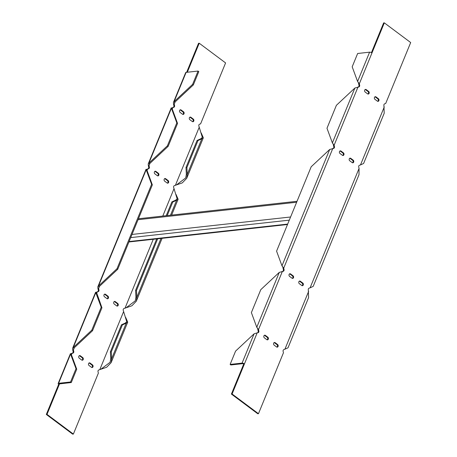 <?xml version="1.0" encoding="UTF-8"?>
<svg xmlns="http://www.w3.org/2000/svg" width="457" height="457" viewBox="0 0 457 457"><rect width="100%" height="100%" fill="white"/><g stroke="black" fill="none" stroke-linecap="round" stroke-linejoin="round"><path stroke-width="0.69" d="M100.363 369.439L106.675 367.239L111.097 362.681L111.634 358.739L110.737 358.625L110.103 362.275L100.866 369.245L98.746 370.01A1.434 1.097 83.7 0 0 98.032 371.747L98.369 373.135L73.371 434.076L47.008 414.379L59.353 384.268L59.153 383.943L71.275 382.538L76.736 369.222L71.338 354.558L72 353.438L73.046 353.084A1.434 1.097 83.7 0 0 73.76 351.347L73.423 349.959L74.028 348.006L92.531 330.714L101.94 307.772L96.61 292.611M125.561 307.989L131.879 305.79L136.295 301.232L136.837 297.296L135.935 297.176L135.301 300.826L126.069 307.795L123.95 308.561A1.434 1.097 83.7 0 0 123.236 310.303L126.732 321.722L125.332 323.036L121.465 324.813L110.388 351.816L110.737 358.625M187.324 72.24L199.223 43.226L225.592 62.923L200.6 123.864L199.555 124.218A1.434 1.097 83.7 0 0 198.841 125.955L202.337 137.374L200.937 138.688L197.07 140.465L185.993 167.473L186.342 174.277L185.708 177.927L176.476 184.896L174.351 185.662A1.434 1.097 83.7 0 0 173.637 187.404L177.133 198.824L175.734 200.137L171.866 201.914L166.217 215.693M96.638 293.365L97.198 291.989L95.81 292.56L96.541 293.108L97.198 291.989L98.249 291.635A1.434 1.097 83.7 0 0 98.963 289.898L98.626 288.51L99.226 286.562L117.729 269.264L152.341 184.874L146.948 170.21L147.605 169.09L148.651 168.736A1.434 1.097 83.7 0 0 149.365 166.999L149.028 165.617L149.633 163.663L168.136 146.371L177.545 123.424L172.146 108.76L172.809 107.641L173.854 107.286A1.434 1.097 83.7 0 0 174.568 105.55L174.231 104.167L174.837 102.214L193.34 84.922L198.801 71.606L198.064 71.058L192.603 84.374L193.34 84.922M92.503 364.88L90.063 363.052A1.434 1.097 83.7 0 0 89.401 362.858A1.434 1.097 83.7 0 0 88.475 363.961A1.434 1.097 83.7 0 0 89.052 365.514L91.497 367.337A1.434 1.097 83.7 0 0 92.154 367.531A1.434 1.097 83.7 0 0 93.085 366.428A1.434 1.097 83.7 0 0 92.503 364.88L91.817 364.954L89.372 363.132A1.434 1.097 83.7 0 0 89.064 362.972M117.706 303.431L115.267 301.603A1.434 1.097 83.7 0 0 114.604 301.409A1.434 1.097 83.7 0 0 113.679 302.517A1.434 1.097 83.7 0 0 114.256 304.065L116.695 305.887A1.434 1.097 83.7 0 0 117.358 306.081A1.434 1.097 83.7 0 0 118.283 304.979A1.434 1.097 83.7 0 0 117.706 303.431L117.015 303.505L114.576 301.683A1.434 1.097 83.7 0 0 114.267 301.523M190.872 117.26A1.434 1.097 83.7 0 0 190.209 117.066A1.434 1.097 83.7 0 0 189.284 118.169A1.434 1.097 83.7 0 0 189.861 119.717L192.306 121.539A1.434 1.097 83.7 0 0 192.963 121.733A1.434 1.097 83.7 0 0 193.894 120.631A1.434 1.097 83.7 0 0 193.311 119.083L190.872 117.26L190.181 117.335A1.434 1.097 83.7 0 0 189.872 117.175M165.668 178.71A1.434 1.097 83.7 0 0 165.006 178.51A1.434 1.097 83.7 0 0 164.08 179.618A1.434 1.097 83.7 0 0 164.663 181.166L167.102 182.989A1.434 1.097 83.7 0 0 167.765 183.183A1.434 1.097 83.7 0 0 168.69 182.08A1.434 1.097 83.7 0 0 168.107 180.532L165.668 178.71L164.977 178.784A1.434 1.097 83.7 0 0 164.669 178.624M155.9 171.415A1.434 1.097 83.7 0 0 155.243 171.215A1.434 1.097 83.7 0 0 154.312 172.323A1.434 1.097 83.7 0 0 154.894 173.871L157.334 175.694A1.434 1.097 83.7 0 0 157.996 175.888A1.434 1.097 83.7 0 0 158.922 174.785A1.434 1.097 83.7 0 0 158.345 173.237L155.9 171.415L155.214 171.489A1.434 1.097 83.7 0 0 154.906 171.329M181.103 109.966A1.434 1.097 83.7 0 0 180.441 109.766A1.434 1.097 83.7 0 0 179.515 110.874A1.434 1.097 83.7 0 0 180.098 112.422L182.537 114.244A1.434 1.097 83.7 0 0 183.2 114.439A1.434 1.097 83.7 0 0 184.125 113.336A1.434 1.097 83.7 0 0 183.548 111.788L181.103 109.966L180.412 110.04A1.434 1.097 83.7 0 0 180.109 109.88M107.938 296.136L105.498 294.308A1.434 1.097 83.7 0 0 104.836 294.114A1.434 1.097 83.7 0 0 103.91 295.216A1.434 1.097 83.7 0 0 104.487 296.77L106.932 298.592A1.434 1.097 83.7 0 0 107.595 298.787A1.434 1.097 83.7 0 0 108.52 297.684A1.434 1.097 83.7 0 0 107.938 296.136L107.252 296.21L104.807 294.388A1.434 1.097 83.7 0 0 104.499 294.228M82.74 357.585L80.295 355.757A1.434 1.097 83.7 0 0 79.638 355.563A1.434 1.097 83.7 0 0 78.707 356.666A1.434 1.097 83.7 0 0 79.29 358.219L81.729 360.042A1.434 1.097 83.7 0 0 82.391 360.236A1.434 1.097 83.7 0 0 83.317 359.133A1.434 1.097 83.7 0 0 82.74 357.585L82.049 357.66L79.609 355.837A1.434 1.097 83.7 0 0 79.301 355.677M71.435 354.815L72 353.438L71.309 353.512L72.355 353.158A1.434 1.097 83.7 0 0 73.069 351.422L72.737 350.039L73.423 349.959L74.348 347.708M71.435 353.501L70.606 354.009L71.338 354.558L71.406 354.061M47.008 414.379L46.317 414.453L58.667 384.343L59.536 383.829M46.317 414.453L72.686 434.15L73.371 434.076M186.639 72.315L198.538 43.301L199.223 43.226M175.157 101.911L174.231 104.167L173.546 104.242L173.877 105.624L174.568 105.55M173.854 107.286L173.163 107.366A1.434 1.097 83.7 0 0 173.877 105.624M173.163 107.366L171.415 108.218L176.813 122.876L177.545 123.424M172.243 109.017L172.809 107.641L172.238 107.703M148.228 163.914L171.221 107.863L172.146 108.76L172.215 108.269M149.953 163.36L149.028 165.617L148.342 165.691L148.674 167.073L149.365 166.999M148.651 168.736L147.959 168.81A1.434 1.097 83.7 0 0 148.674 167.073M147.959 168.81L146.211 169.667L146.948 170.21L147.011 169.713M147.04 170.467L147.605 169.09L147.04 169.153M96.633 292.052L97.558 291.709A1.434 1.097 83.7 0 0 98.272 289.972L97.935 288.59L98.626 288.51L99.552 286.259M91.806 367.497A1.434 1.097 83.7 0 0 92.411 366.274A1.434 1.097 83.7 0 0 91.817 364.954M117.003 306.047A1.434 1.097 83.7 0 0 117.609 304.825A1.434 1.097 83.7 0 0 117.015 303.505M190.181 117.335L192.62 119.157L193.311 119.083M192.614 121.699A1.434 1.097 83.7 0 0 193.22 120.482A1.434 1.097 83.7 0 0 192.62 119.157M164.977 178.784L167.422 180.606L168.107 180.532M167.411 183.148A1.434 1.097 83.7 0 0 168.016 181.926A1.434 1.097 83.7 0 0 167.422 180.606M155.214 171.489L157.654 173.312L158.345 173.237M157.642 175.854A1.434 1.097 83.7 0 0 158.248 174.631A1.434 1.097 83.7 0 0 157.654 173.312M180.412 110.04L182.857 111.862L183.548 111.788M182.846 114.404A1.434 1.097 83.7 0 0 183.451 113.182A1.434 1.097 83.7 0 0 182.857 111.862M107.241 298.752A1.434 1.097 83.7 0 0 107.846 297.53A1.434 1.097 83.7 0 0 107.252 296.21M82.037 360.202A1.434 1.097 83.7 0 0 82.643 358.979A1.434 1.097 83.7 0 0 82.049 357.66M58.667 384.343A1.794 0.674 22.3 0 1 58.159 383.537L70.412 353.661L76.005 368.673L70.544 381.989L71.275 382.538M125.332 323.036L126.229 323.15L127.726 322.134L125.624 317.312M156.694 238.914L135.592 290.366L135.935 297.176M175.734 200.137L176.631 200.257L178.127 199.235L176.025 194.419M200.937 138.688L201.834 138.808L203.331 137.786L201.229 132.97M175.968 185.091L182.28 182.891L186.702 178.339L187.239 174.397L186.342 174.277M174.837 102.214L174.1 101.665L173.426 102.488L173.546 104.242M149.633 163.663L148.902 163.115L148.222 163.937L148.342 165.691M99.226 286.562L98.495 286.013L97.815 286.836L97.935 288.59M97.827 286.813L146.017 169.313L151.61 184.325L152.341 184.874M74.028 348.006L73.291 347.463L72.617 348.285L72.737 350.039M95.616 292.206L101.208 307.224L91.794 330.171L92.531 330.714M58.159 383.537A1.794 0.674 22.3 0 1 58.593 383.303L70.544 381.989M192.603 84.374L174.1 101.665L186.113 72.372A1.794 0.674 -157.7 0 0 185.679 72.606L173.432 102.465M76.736 369.222L76.005 368.673M110.388 351.816L111.285 351.936L111.634 358.739L126.229 323.15L122.362 324.933L121.465 324.813M111.285 351.936L122.362 324.933M135.592 290.366L136.489 290.486L136.837 297.296L160.973 238.44M136.489 290.486L157.682 238.8M167.211 215.578L172.763 202.034L171.866 201.914M172.763 202.034L176.631 200.257L170.495 215.218M197.07 140.465L197.967 140.585L201.834 138.808L187.239 174.397L186.89 167.588L185.993 167.473M186.89 167.588L197.967 140.585M186.113 72.372L198.064 71.058M176.813 122.876L167.405 145.823L168.136 146.371M167.405 145.823L148.902 163.115L171.415 108.218M146.211 169.667L98.495 286.013L116.998 268.722L117.729 269.264M151.61 184.325L116.998 268.722M95.81 292.56L73.291 347.463L91.794 330.171M101.94 307.772L101.208 307.224M358.631 83.865L359.322 83.791L357.585 81.466L358.448 82.768L358.968 85.253A1.434 1.097 -96.3 0 1 358.254 86.99L357.34 87.298M369.599 52.172L357.585 81.466L352.187 66.808L357.648 53.492L369.599 52.172A1.794 0.674 -157.7 0 1 371.964 52.961L384.314 22.85L383.629 22.924L371.444 52.635M231.408 394.077L257.777 413.774L258.462 413.699L232.093 394.003L231.408 394.077L243.752 363.966L244.444 363.892L232.093 394.003M258.159 331.045L258.851 330.971L258.513 329.583L256.777 327.263L257.639 328.56L258.159 331.045A1.434 1.097 -96.3 0 1 257.445 332.782L256.531 333.096M283.363 269.596L284.048 269.521L283.717 268.139L281.975 265.814L282.843 267.111L283.363 269.596A1.434 1.097 -96.3 0 1 282.649 271.338L281.729 271.647M333.433 145.315L334.118 145.24L332.382 142.915L333.244 144.218L333.764 146.697A1.434 1.097 -96.3 0 1 333.05 148.439L332.136 148.748M374.963 96.798A1.434 1.097 -96.3 0 1 375.271 96.958L377.711 98.781A1.434 1.097 -96.3 0 1 378.305 100.106A1.434 1.097 -96.3 0 1 377.699 101.323M349.759 158.248A1.434 1.097 -96.3 0 1 350.068 158.408L352.513 160.23A1.434 1.097 -96.3 0 1 353.107 161.555A1.434 1.097 -96.3 0 1 352.501 162.772M274.154 342.596A1.434 1.097 -96.3 0 1 274.463 342.756L276.902 344.578A1.434 1.097 -96.3 0 1 277.496 345.898A1.434 1.097 -96.3 0 1 276.891 347.12M299.358 281.146A1.434 1.097 -96.3 0 1 299.666 281.306L302.106 283.129A1.434 1.097 -96.3 0 1 302.7 284.454A1.434 1.097 -96.3 0 1 302.094 285.671M289.589 273.852A1.434 1.097 -96.3 0 1 289.898 274.011L292.337 275.834A1.434 1.097 -96.3 0 1 292.937 277.153A1.434 1.097 -96.3 0 1 292.331 278.376M264.386 335.301A1.434 1.097 -96.3 0 1 264.694 335.461L267.139 337.283A1.434 1.097 -96.3 0 1 267.733 338.603A1.434 1.097 -96.3 0 1 267.128 339.825M339.997 150.953A1.434 1.097 -96.3 0 1 340.305 151.113L342.744 152.935A1.434 1.097 -96.3 0 1 343.338 154.26A1.434 1.097 -96.3 0 1 342.733 155.477M365.194 89.503A1.434 1.097 -96.3 0 1 365.503 89.663L367.948 91.486A1.434 1.097 -96.3 0 1 368.542 92.811A1.434 1.097 -96.3 0 1 367.936 94.028M371.964 52.961L359.322 83.791L359.659 85.173A1.434 1.097 -96.3 0 1 358.945 86.91L357.894 87.264L334.118 145.24L334.455 146.623A1.434 1.097 -96.3 0 1 333.741 148.359L332.696 148.714L283.717 268.139L283.026 268.213M384.314 22.85L410.683 42.547L385.691 103.488L384.645 103.842A1.434 1.097 -96.3 0 0 383.931 105.578L384.2 113.262L363.606 163.475L360.487 164.937L384.263 106.961M359.065 168.41L358.996 174.711L313.199 286.373L310.086 287.836L359.065 168.41L358.728 167.028A1.434 1.097 -96.3 0 1 359.442 165.291L360.487 164.937M310.086 287.836L309.041 288.19A1.434 1.097 -96.3 0 0 308.326 289.927L308.589 297.61L287.996 347.823L283.837 349.634A1.434 1.097 -96.3 0 0 283.123 351.376L283.454 352.758L258.462 413.699M230.122 364.423L235.584 351.107L254.086 333.816L242.073 363.104L230.122 364.423L230.859 364.966L242.804 363.652L243.752 363.966M254.086 333.816L257.445 332.782M258.851 330.971A1.434 1.097 -96.3 0 1 258.136 332.707M257.822 329.663L258.513 329.583L282.289 271.612L283.34 271.258L282.649 271.338M284.048 269.521A1.434 1.097 -96.3 0 1 283.34 271.258M374.951 99.34A1.434 1.097 -96.3 0 1 374.374 97.792A1.434 1.097 -96.3 0 1 375.3 96.69A1.434 1.097 -96.3 0 1 375.962 96.884L378.402 98.706A1.434 1.097 -96.3 0 1 378.979 100.254A1.434 1.097 -96.3 0 1 378.053 101.363A1.434 1.097 -96.3 0 1 377.391 101.163L374.951 99.34M349.748 160.79A1.434 1.097 -96.3 0 1 349.171 159.242A1.434 1.097 -96.3 0 1 350.096 158.139A1.434 1.097 -96.3 0 1 350.759 158.333L353.198 160.156A1.434 1.097 -96.3 0 1 353.781 161.704A1.434 1.097 -96.3 0 1 352.85 162.812A1.434 1.097 -96.3 0 1 352.193 162.612L349.748 160.79M276.902 344.578L277.593 344.504L275.154 342.681L274.463 342.756M277.593 344.504A1.434 1.097 -96.3 0 1 278.176 346.052A1.434 1.097 -96.3 0 1 277.245 347.154A1.434 1.097 -96.3 0 1 276.588 346.96L274.143 345.138A1.434 1.097 -96.3 0 1 273.566 343.59A1.434 1.097 -96.3 0 1 274.491 342.482A1.434 1.097 -96.3 0 1 275.154 342.681M302.106 283.129L302.797 283.054L300.352 281.232L299.666 281.306M302.797 283.054A1.434 1.097 -96.3 0 1 303.374 284.602A1.434 1.097 -96.3 0 1 302.448 285.705A1.434 1.097 -96.3 0 1 301.786 285.511L299.346 283.688A1.434 1.097 -96.3 0 1 298.764 282.14A1.434 1.097 -96.3 0 1 299.695 281.032A1.434 1.097 -96.3 0 1 300.352 281.232M292.337 275.834L293.028 275.76L290.589 273.937L289.898 274.011M293.028 275.76A1.434 1.097 -96.3 0 1 293.611 277.308A1.434 1.097 -96.3 0 1 292.68 278.41A1.434 1.097 -96.3 0 1 292.023 278.216L289.578 276.394A1.434 1.097 -96.3 0 1 289.001 274.846A1.434 1.097 -96.3 0 1 289.927 273.737A1.434 1.097 -96.3 0 1 290.589 273.937M267.139 337.283L267.825 337.209L265.386 335.381L264.694 335.461M267.825 337.209A1.434 1.097 -96.3 0 1 268.408 338.757A1.434 1.097 -96.3 0 1 267.482 339.859A1.434 1.097 -96.3 0 1 266.819 339.665L264.38 337.843A1.434 1.097 -96.3 0 1 263.798 336.295A1.434 1.097 -96.3 0 1 264.723 335.187A1.434 1.097 -96.3 0 1 265.386 335.381M339.985 153.495A1.434 1.097 -96.3 0 1 339.402 151.947A1.434 1.097 -96.3 0 1 340.334 150.844A1.434 1.097 -96.3 0 1 340.991 151.038L343.436 152.861A1.434 1.097 -96.3 0 1 344.012 154.409A1.434 1.097 -96.3 0 1 343.087 155.511A1.434 1.097 -96.3 0 1 342.424 155.317L339.985 153.495M365.183 92.046A1.434 1.097 -96.3 0 1 364.606 90.497A1.434 1.097 -96.3 0 1 365.531 89.395A1.434 1.097 -96.3 0 1 366.194 89.589L368.633 91.411A1.434 1.097 -96.3 0 1 369.216 92.96A1.434 1.097 -96.3 0 1 368.291 94.068A1.434 1.097 -96.3 0 1 367.628 93.868L365.183 92.046M279.29 272.366L256.777 327.263L251.379 312.599L260.787 289.658L279.29 272.366L282.289 271.612M329.697 149.468L281.975 265.814L276.576 251.15L311.194 166.759L329.697 149.468L332.696 148.714M354.895 88.018L332.382 142.915L326.983 128.257L336.392 105.31L354.895 88.018L357.894 87.264M242.073 363.104A1.794 0.674 22.3 0 1 244.444 363.892L257.091 333.062M138.06 219.697L296.639 202.24M290.589 216.989L132.01 234.447M130.719 237.6L289.298 220.148M287.676 224.09L129.097 241.547M123.567 311.685L99.792 369.656M173.974 188.787L162.783 216.07M153.261 239.291L124.995 308.207M199.178 127.337L175.397 185.314M73.76 351.347L73.069 351.422M73.046 353.084L72.355 353.158M98.963 289.898L98.272 289.972M98.249 291.635L97.558 291.709M90.063 363.052L89.372 363.132M115.267 301.603L114.576 301.683M105.498 294.308L104.807 294.388M80.295 355.757L79.609 355.837M58.593 383.303L70.606 354.009M358.254 86.99L358.945 86.91M358.968 85.253L359.659 85.173M333.05 148.439L333.741 148.359M333.764 146.697L334.455 146.623M375.962 96.884L375.271 96.958M377.711 98.781L378.402 98.706M350.759 158.333L350.068 158.408M352.513 160.23L353.198 160.156M340.991 151.038L340.305 151.113M342.744 152.935L343.436 152.861M366.194 89.589L365.503 89.663M367.948 91.486L368.633 91.411M284.882 349.285L308.658 291.309M138.448 218.749L297.027 201.291M128.925 241.97L287.504 224.513M127.72 322.145L111.097 362.681M178.121 199.246L171.626 215.093M162.098 238.314L136.295 301.232M203.325 137.803L186.702 178.339M72.623 348.263L95.61 292.212"/></g></svg>
